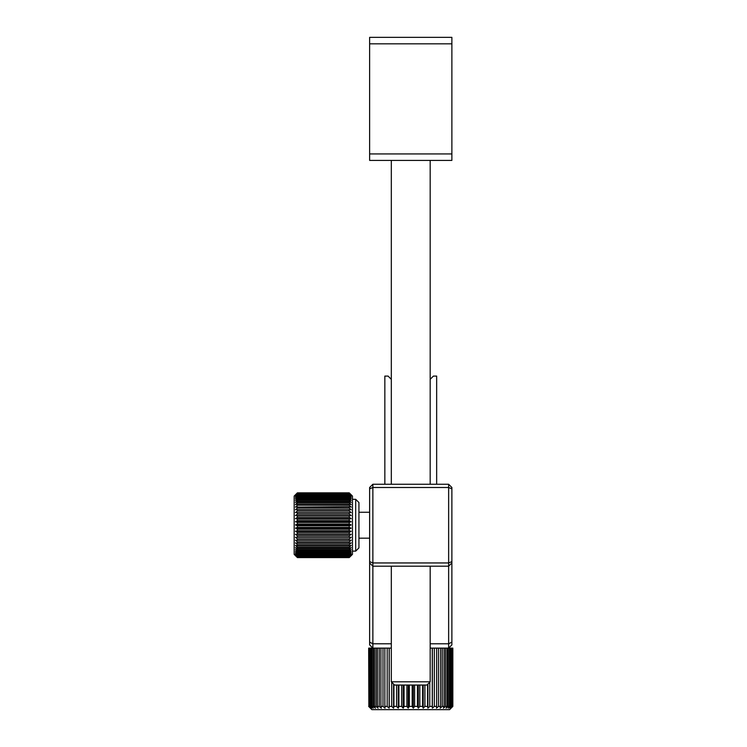 <?xml version="1.0" encoding="UTF-8"?>
<svg xmlns="http://www.w3.org/2000/svg" width="747" height="747" viewBox="0 0 747 747"><rect width="100%" height="100%" fill="white"/><g stroke="black" fill="none" stroke-linecap="round" stroke-linejoin="round"><path stroke-width="1.12" d="M451.879 160.409L451.879 37.35L369.625 37.35L369.625 160.409L451.879 160.409M449.61 709.65L371.894 709.65L368.673 706.41L370.727 708.175L369.158 706.41L371.679 708.175L370.297 706.41L373.248 708.175L372.071 706.41L373.285 706.41L375.405 708.175L374.462 706.41L375.993 706.41L378.113 708.175L377.422 706.41L379.243 706.41L381.343 708.175L380.914 706.41L382.987 706.41L385.041 708.175L384.864 706.41L387.17 706.41L389.14 708.175L389.234 706.41L391.727 706.41L393.576 708.175L393.94 706.41L396.582 706.41L398.282 708.175L398.907 706.41L401.671 706.41L403.193 708.175L404.062 706.41L406.891 706.41L408.217 708.175L409.328 706.41L412.176 706.41L413.287 708.175L414.613 706.41L417.442 706.41L418.311 708.175L419.833 706.41L422.597 706.41L423.213 708.175L424.912 706.41L427.564 706.41L427.928 708.175L429.768 706.41L432.27 706.41L432.364 708.175L434.334 706.41L436.631 706.41L436.463 708.175L438.517 706.41L440.59 706.41L440.16 708.175L442.261 706.41L444.082 706.41L443.382 708.175L445.511 706.41L447.042 706.41L446.099 708.175L448.219 706.41L449.433 706.41L448.256 708.175L450.329 706.41L451.207 706.41L449.825 708.175L452.346 706.41L450.777 708.175L452.831 706.41L449.61 709.65M384.845 484.252L384.845 376.086L388.085 376.086L391.316 379.345L388.085 376.086M433.419 376.086L430.179 379.308L433.419 376.086L436.659 376.086L436.659 484.252M391.316 681.796L394.556 685.036L426.939 685.036L430.179 681.796L391.316 681.796L391.316 566.189M368.673 648.116L368.85 706.41M369.625 642.121L369.625 562.949L372.865 566.189L372.865 643.783L369.625 642.121L369.625 644.885L372.865 648.116L368.85 648.116M369.158 648.116L369.158 706.41M369.69 648.116L369.69 706.41M370.297 648.116L370.297 706.41M371.175 648.116L371.175 706.41M372.071 648.116L372.071 706.41M373.285 648.116L373.285 706.41M374.462 648.116L374.462 706.41M375.993 648.116L375.993 706.41M377.422 648.116L377.422 706.41M379.243 648.116L379.243 706.41M380.914 648.116L380.914 706.41M382.987 648.116L382.987 706.41M384.864 648.116L384.864 706.41M387.17 648.116L387.17 706.41M389.14 648.116L389.14 708.175M389.234 648.116L389.234 706.41M391.727 682.207L391.727 706.41M393.576 684.056L393.576 708.175M393.94 684.42L393.94 706.41M396.582 685.036L396.582 706.41M398.282 685.036L398.282 708.175M398.907 685.036L398.907 706.41M401.671 685.036L401.671 706.41M403.193 685.036L403.193 708.175M404.062 685.036L404.062 706.41M406.891 685.036L406.891 706.41M408.217 685.036L408.217 708.175M409.328 685.036L409.328 706.41M412.176 685.036L412.176 706.41M413.287 685.036L413.287 708.175M414.613 685.036L414.613 706.41M417.442 685.036L417.442 706.41M418.311 685.036L418.311 708.175M419.833 685.036L419.833 706.41M422.597 685.036L422.597 706.41M423.213 685.036L423.213 708.175M424.912 685.036L424.912 706.41M427.564 684.42L427.564 706.41M427.928 684.056L427.928 708.175M429.768 682.207L429.768 706.41M432.27 648.116L432.27 706.41M432.364 648.116L432.364 708.175M434.334 648.116L434.334 706.41M436.631 648.116L436.631 706.41M438.517 648.116L438.517 706.41M440.59 648.116L440.59 706.41M442.261 648.116L442.261 706.41M444.082 648.116L444.082 706.41M445.511 648.116L445.511 706.41M447.042 648.116L447.042 706.41M448.219 648.116L448.219 706.41M451.207 706.41L451.207 648.116L449.433 648.116L449.433 706.41M450.329 648.116L450.329 706.41M451.207 648.116L451.814 648.116L451.814 706.41M452.831 706.41L452.831 648.116L452.346 648.116L452.346 706.41M452.654 648.116L452.654 706.41M449.433 648.116L430.179 648.116M369.625 562.949L369.625 561.604L372.865 562.949L372.865 566.189L448.639 566.189L451.879 562.949L451.879 644.885L448.639 648.116L448.639 643.783L451.879 642.121M430.179 643.783L448.639 643.783L448.639 484.252L372.865 484.252L372.865 562.949L448.639 562.949L451.879 561.604L451.879 562.949M448.639 484.252L451.879 487.492L451.879 488.837L448.639 487.492L372.865 487.492L369.625 488.837L369.625 487.492L372.865 484.252M369.625 561.604L369.625 488.837M391.316 643.783L372.865 643.783L372.865 648.116L391.316 648.116M451.879 488.837L451.879 561.604M452.346 648.116L451.814 648.116M355.693 551.127L358.933 547.887L358.933 502.554L355.693 499.313L355.693 551.127L352.463 551.127M351.165 555.665L349.222 557.598L297.409 557.598L295.467 555.46L297.409 557.281L295.467 554.937L297.409 556.627L295.467 554.078L297.409 555.628L295.467 552.911L297.409 554.293L297.409 553.555L295.467 551.435L297.409 552.64L349.222 552.64L351.165 551.435L349.222 553.555L349.222 554.293L351.165 552.911L349.222 555.04L349.222 555.628L351.165 554.078L349.222 556.198L351.165 554.937L349.222 557.281L351.165 555.46L349.222 557.579L352.463 554.367L352.463 496.073L349.222 492.843L297.409 492.843L294.169 496.073L294.169 554.367L297.409 557.579L295.467 555.665M297.409 552.64L297.409 551.762L295.467 549.68L297.409 550.698L297.409 549.68L295.467 547.654L297.409 548.466L297.409 547.327L295.467 545.375L297.409 545.982L297.409 544.731L295.467 542.882L297.409 543.265L297.409 541.92L295.467 540.193L297.409 540.361L297.409 538.932L295.467 537.336L297.409 537.28L297.409 535.795L295.467 534.357L297.409 534.077L297.409 532.536L295.467 531.266L297.409 530.772L297.409 529.193L295.467 528.12L297.409 527.401L297.409 525.813L295.467 524.936L297.409 524.011L297.409 522.424L295.467 521.751L297.409 520.64L297.409 519.072L295.467 518.614L297.409 517.316L297.409 515.785L295.467 515.542L297.409 514.076L297.409 512.591L295.467 512.573L297.409 510.957L297.409 509.547L295.467 509.753L297.409 507.997L349.222 507.997L351.165 509.753L349.222 509.547L349.222 510.957L351.165 512.573L349.222 512.591L349.222 514.076L351.165 515.542L349.222 515.785L349.222 517.316L351.165 518.614L349.222 519.072L349.222 520.64L351.165 521.751L349.222 522.424L349.222 524.011L351.165 524.936L349.222 525.813L349.222 527.401L351.165 528.12L349.222 529.193L349.222 530.772L351.165 531.266L349.222 532.536L349.222 534.077L351.165 534.357L349.222 535.795L349.222 537.28L351.165 537.336L349.222 538.932L349.222 540.361L351.165 540.193L349.222 541.92L349.222 543.265L351.165 542.882L349.222 544.731L349.222 545.982L351.165 545.375L349.222 547.327L349.222 548.466L351.165 547.654L349.222 549.68L349.222 550.698L351.165 549.68L349.222 551.762L297.409 551.762M349.222 492.843L351.165 494.916L349.222 493.085L351.165 495.382L349.222 493.674L351.165 496.185L349.222 494.607L351.165 497.297L349.222 495.887L351.165 498.716L349.222 497.474L349.222 498.333L351.165 500.425L349.222 499.379L349.222 500.369L351.165 502.404L349.222 501.554L349.222 502.666L351.165 504.636L349.222 504.001L349.222 505.224L351.165 507.092L349.222 506.671L349.222 507.997M349.222 551.762L349.222 552.64M349.222 553.555L297.409 553.555M297.409 548.466L349.222 548.466M349.222 547.327L297.409 547.327M297.409 550.698L349.222 550.698M349.222 549.68L297.409 549.68M297.409 545.982L349.222 545.982M349.222 544.731L297.409 544.731M297.409 543.265L349.222 543.265M349.222 541.92L297.409 541.92M297.409 540.361L349.222 540.361M349.222 538.932L297.409 538.932M297.409 537.28L349.222 537.28M349.222 535.795L297.409 535.795M297.409 534.077L349.222 534.077M349.222 532.536L297.409 532.536M297.409 530.772L349.222 530.772M349.222 529.193L297.409 529.193M297.409 527.401L349.222 527.401M349.222 525.813L297.409 525.813M297.409 524.011L349.222 524.011M349.222 522.424L297.409 522.424M297.409 520.64L349.222 520.64M349.222 519.072L297.409 519.072M297.409 517.316L349.222 517.316M349.222 515.785L297.409 515.785M297.409 514.076L349.222 514.076M349.222 512.591L297.409 512.591M297.409 510.957L349.222 510.957M349.222 509.547L297.409 509.547M349.222 506.671L295.467 507.092L297.409 505.224L349.222 505.224M297.409 507.997L297.409 506.671M349.222 504.001L297.409 504.001L295.467 504.636L297.409 502.666L349.222 502.666M297.409 505.224L297.409 504.001M349.222 501.554L297.409 501.554L295.467 502.404L297.409 500.369L349.222 500.369M297.409 502.666L297.409 501.554M349.222 499.379L297.409 499.379L295.467 500.425L297.409 498.333L349.222 498.333M297.409 500.369L297.409 499.379M349.222 497.474L297.409 497.474L295.467 498.716L297.409 496.596L349.222 496.596M297.409 498.333L297.409 497.474M349.222 495.887L297.409 495.887L295.467 497.297L297.409 495.168L349.222 495.168M297.409 496.596L297.409 495.887M349.222 494.607L297.409 494.607L295.467 496.185L297.409 494.066L349.222 494.066M297.409 495.168L297.409 494.607M349.222 493.674L297.409 493.674L295.467 495.382L297.409 493.319L349.222 493.319M349.222 493.085L297.409 493.085L295.467 494.916L297.409 492.908L349.222 492.908M297.409 557.579L349.222 557.579M349.222 557.486L297.409 557.486M297.409 557.281L349.222 557.281M349.222 557.019L297.409 557.019M297.409 556.627L349.222 556.627M349.222 556.198L297.409 556.198M297.409 555.628L349.222 555.628M349.222 555.04L297.409 555.04M297.409 554.293L349.222 554.293M295.467 512.573L351.165 512.573M295.467 515.542L351.165 515.542M295.467 518.614L351.165 518.614M295.467 521.751L351.165 521.751M295.467 524.936L351.165 524.936M295.467 528.12L351.165 528.12M295.467 531.266L351.165 531.266M295.467 534.357L351.165 534.357M295.467 537.336L351.165 537.336M369.625 153.938L451.879 153.938M369.625 43.83L451.879 43.83M430.179 566.189L430.179 681.796M430.179 160.409L430.179 484.252M391.316 160.409L391.316 484.252M358.933 538.176L369.625 538.176M352.463 499.313L355.693 499.313M358.933 512.265L369.625 512.265"/></g></svg>
